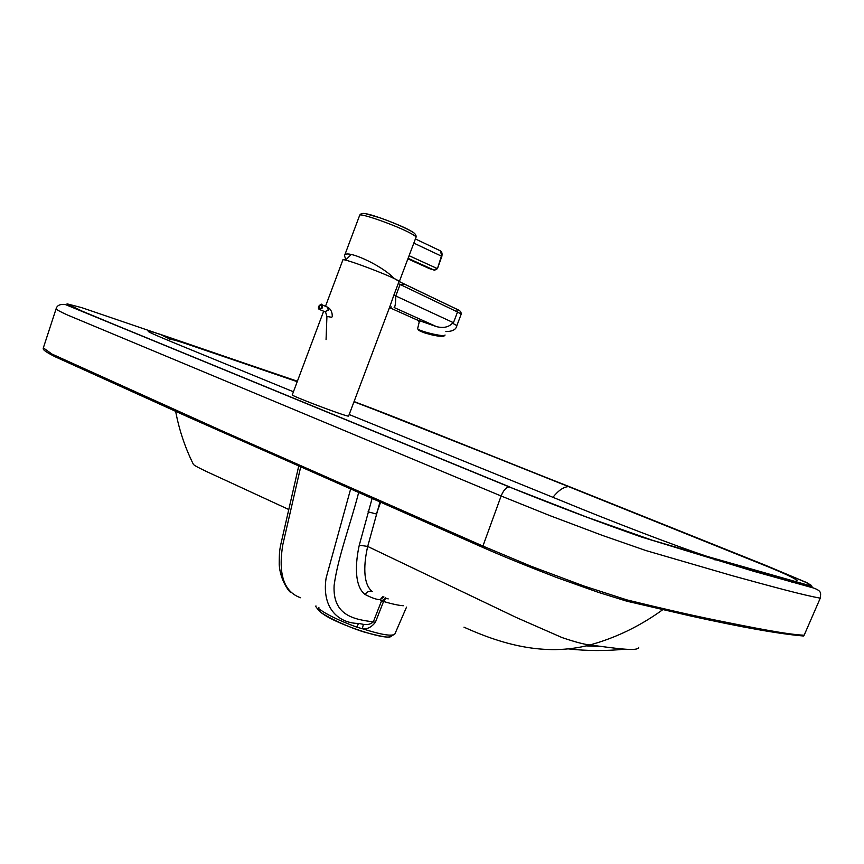 <?xml version="1.0" encoding="UTF-8"?>
<svg xmlns="http://www.w3.org/2000/svg" width="864" height="864" viewBox="0 0 864 864"><rect width="100%" height="100%" fill="white"/><g stroke="black" fill="none" stroke-linecap="round" stroke-linejoin="round"><path stroke-width="1.3" d="M552.917 497.318C558.425 490.439 563.63 486.875 568.534 486.616L772.351 568.145L804.665 581.861C810.929 584.82 812.981 586.181 810.832 585.932L707.411 556.492C673.542 545.346 605.815 519.102 563.782 501.714L349.175 414.536M318.892 607.424L318.74 608.634C326.128 614.326 338.785 620.482 356.713 627.124L362.318 628.711C367.081 629.435 371.434 627.296 375.386 622.296L383.562 601.495L381.467 601.052L385.754 598.19L385.29 597.575M288.738 509.49L232.222 483.376C219.1 477.187 193.525 466.16 193.266 464.119C184.972 447.336 179.096 429.754 175.662 411.372M379.912 502.211L367.697 546.448L516.456 617.566L562.043 637.567C574.97 641.963 584.258 644.425 589.907 644.954C613.019 647.892 637.88 651.974 638.734 647.384M372.028 498.733L359.284 545.152L367.697 546.448C363.992 562.356 362.297 583.88 372.319 591.538C369.554 590.652 367.114 591.624 365.018 594.464C372.276 598.158 377.352 599.864 380.257 599.562L382.914 596.473M383.951 596.948L380.257 599.562L381.467 601.052L373.313 621.875C370.667 624.24 367.362 625.072 363.388 624.348L358.711 623.43C340.2 623.527 321.322 609.8 326.117 577.973L350.568 489.251M375.386 622.296L373.313 621.875C354.521 619.466 332.554 615.805 334.109 585.511C337.824 557.42 350.557 524.113 358.592 492.793M394.924 633.874L394.88 633.982C392.278 636.574 381.424 634.813 362.318 628.711L363.388 624.348M356.713 627.124L358.56 623.398M297.356 381.316L159.818 334.184C150.714 331.29 146.956 330.448 148.522 331.646C151.211 333.472 168.923 340.729 185.414 347.49L293.436 391.781M569.614 486.864L460.588 443.362C425.261 429.408 395.669 417.172 354.056 401.587M697.853 553.252L707.411 556.492M820.271 598.147L804.157 635.213C787.471 634.554 754.261 627.977 713.675 619.736C690.098 614.92 661.176 608.31 626.908 599.897L583.686 585.932L531.317 566.352L482.922 546.07L501.12 495.99L549.925 515.635L602.392 535.41L645.937 550.562L732.089 575.64C771.865 586.57 803.984 595.318 820.271 598.147C820.519 593.762 822.528 591.17 813.467 587.995L753.224 571.147L641.423 537.008C600.08 522.569 550.757 503.842 509.231 486.918L65.221 304.484C60.016 303.988 56.981 305.424 56.106 308.826C56.322 309.582 60.08 311.623 67.349 314.95L501.12 495.99C503.42 490.374 506.12 487.361 509.231 486.918L587.596 517.428L652.331 540.259L794.858 582.174L812.052 586.71L806.911 582.66L765.126 565.121L570.866 487.264L354.078 401.533M280.811 386.618L285.163 388.4M187.65 343.602L191.927 345.719C180.619 341.766 173.426 339.628 170.348 339.293L159.818 334.184M804.157 635.213L803.682 636.023C779.436 633.982 741.722 627.296 690.509 615.956L626.81 601.193L598.622 592.445L557.15 577.703C527.418 566.266 502.556 556.135 482.544 547.312L188.158 416.977L55.393 356.886C47.336 352.836 43.276 350.147 43.2 348.808L43.254 348.246M345.848 259.729L344.498 255.733C345.006 248.53 381.305 264.902 393.671 278.035L399.287 281.556M416.178 319.55L436.59 326.657L394.135 307.53C395.15 307.001 395.701 303.145 395.766 295.974L393.919 294.991L389.966 306.288M436.59 326.657C443.448 328.342 448.751 327.186 452.488 323.201L453.46 322.704L395.766 295.974L400.064 284.58L404.86 284.461L399.092 281.394L393.919 294.991M399.092 281.394L399.06 281.362C396.824 278.1 341.334 256.986 342.868 259.978L325.49 306.299M323.644 311.224L292.28 394.859C289.516 395.194 344.812 416.167 348.278 416.102L348.602 416.048M297.389 381.229L81.875 307.692L67.036 303.836L82.512 311.31L116.176 325.296L509.89 487.026M602.5 646.639L586.03 645.883M403.358 605.729C398.995 605.502 392.396 604.087 383.562 601.495L385.754 598.19L388.217 598.914M463.968 627.167C499.457 643.226 543.694 657.148 589.907 644.954C615.751 637.88 639.997 626.152 662.656 609.768M300.586 597.748C283.867 591.851 277.949 574.128 282.841 544.579L300.64 467.143M380.516 502.47L376.358 513.983L368.053 511.812M359.284 545.152C355.612 561.503 353.7 585.652 365.018 594.464M390.83 635.202C393.163 643.194 333.202 623.592 320.609 612.09M731.506 563.814L719.507 560.272M717.271 559.969L714.766 559.796M810.832 585.932L798.476 582.736M796.176 582.53L793.055 582.466M191.927 345.719L297.227 381.672M482.544 547.312L482.922 546.07L220.396 430.164L51.959 354.056L43.34 347.879L56.106 308.826M419.58 320.458L417.701 328.363C415.854 330.448 444.604 337.554 445.014 335.102L445.036 334.994M423.328 332.489C434.106 335.783 440.856 336.906 443.578 335.88M344.596 255.485L359.64 215.384C358.625 212.198 396.522 225.515 410.724 233.366C414.331 235.31 416.102 236.606 416.038 237.254L415.994 237.341M408.089 258.314L434.236 270.184L436.99 268.445L409.082 255.69M434.668 270.259L429.84 268.78M434.549 270.259L437.422 268.682L441.418 256.133L413.824 243.108M429.311 268.564L407.884 258.854M441.839 256.392L440.413 250.862C441.904 251.716 442.379 253.562 441.839 256.392L437.422 268.682M413.64 232.729L409.655 230.267C399.168 224.467 372.19 214.369 365.234 213.635M439.582 250.463L415.4 238.928M453.46 322.704L457.52 311.99L398.228 283.554M400.129 282.064L457.045 309.355C459.94 310.349 461.322 311.947 461.203 314.172L457.52 311.99L456.484 309.042L399.568 281.75M389.599 307.638L416.362 319.637M445.867 331.571C452.531 331.517 456.192 329.53 456.872 325.588L452.488 323.201M456.872 325.588L461.182 314.204M321.721 307.476C316.181 312.638 320.911 300.024 321.721 307.476M322.607 307.811L322.078 304.852C319.01 304.668 318.071 306.169 319.248 309.388L322.607 307.811M320.069 309.722L324.853 311.72L328.201 310.165L327.661 307.217L326.84 306.871M325.566 312.044L326.916 316.408L331.528 317.282L332.251 316.764C332.402 312.304 330.88 309.128 327.661 307.217L322.078 304.852C321.959 302.195 316.364 307.735 319.248 309.388M624.931 649.156C605.912 651.11 586.926 651.002 567.972 648.853M315.976 605.923C315.22 606.074 316.678 608.094 320.36 612.004C331.15 619.747 353.981 629.014 363.452 631.843C380.279 636.466 389.362 638.053 390.69 636.606L394.88 633.982L406.523 607.122M298.674 466.268L280.444 545.994C279.752 550.552 279.288 551.005 279.212 564.365C280.141 581.083 290.11 592.888 290.822 592.434M353.981 401.771C423.176 428.015 491.303 455.987 568.534 486.616L769.835 567.486C781.164 572.227 795.312 578.232 797.04 580.694L794.329 581.634M793.465 581.796L791.824 582.131M170.348 339.293L169.225 339.595M417.668 328.514L418.144 329.681C417.992 329.378 417.496 331.214 432.356 335.016C446.656 337.468 443.059 335.696 444.02 336.064L445.014 335.102M399.362 281.459L416.038 237.254C416.534 234.986 414.623 232.783 410.314 230.656C401.393 226.098 391.284 221.821 380.009 217.836L365.677 213.71C362.534 213.041 360.536 213.57 359.672 215.298M390.506 304.862L390.01 306.18M389.416 307.746L391.446 306.968M416.578 319.637L419.31 321.602M390.506 304.852L348.592 416.092M326.916 316.526L326.063 339.628M351.227 254.48L345.514 260.161"/></g></svg>
